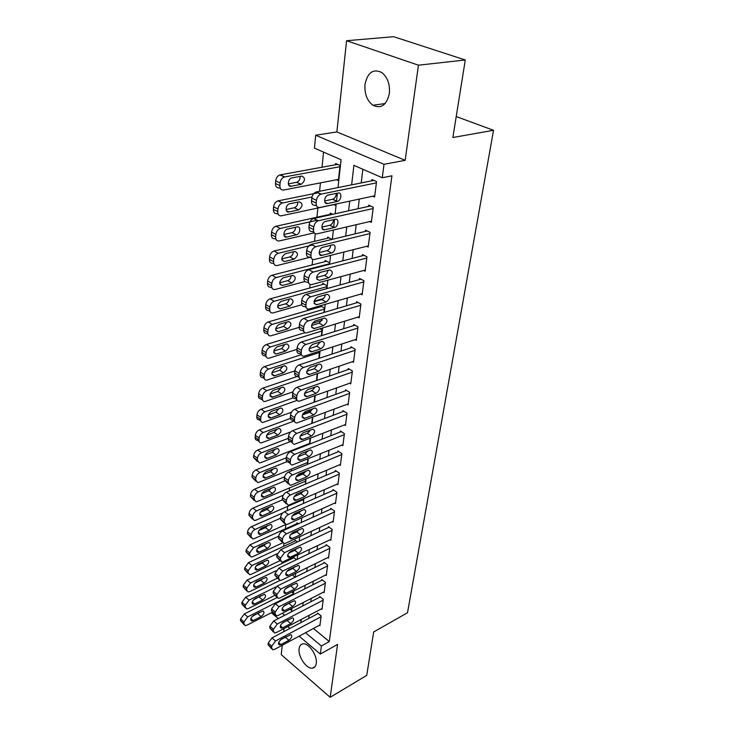 <?xml version="1.0" encoding="UTF-8"?>
<svg xmlns="http://www.w3.org/2000/svg" width="734" height="734" viewBox="0 0 734 734"><rect width="100%" height="100%" fill="white"/><g stroke="black" fill="none" stroke-linecap="round" stroke-linejoin="round"><path stroke-width="1.1" d="M365.009 84.428C364.394 93.732 367.009 100.677 372.863 105.246C381.166 109.082 386.671 105.145 389.369 93.438C390.084 84.3 387.607 77.354 381.919 72.593C373.248 68.427 367.615 72.372 365.009 84.428M299.105 648.737C297.857 656.471 306.573 669.27 312.409 668.16C314.547 667.839 315.831 666.252 316.262 663.389C317.593 655.71 308.895 642.865 303.105 643.837C300.839 644.122 299.509 645.755 299.105 648.737M338.016 187.574L341.071 159.755L314.455 148.13L315.703 135.239L384.01 164.315L382.267 177.747L353.898 165.352L351.632 184.849M336.869 131.918L405.159 160.324L418.444 65.188L465.283 59.986L393.681 36.7L346.576 40.719L336.869 131.918L315.703 135.239M284.03 628.533L283.691 631.717M282.251 645.259L281.25 654.655L330.181 697.3L337.567 644.397L320.336 654.067L299.123 636.176M323.547 152.103L322.015 167.224M320.437 182.876L319.584 191.271M317.886 208.016L316.96 217.227M315.29 233.687L314.519 241.358M312.693 259.396L312.124 264.937M310.152 284.471L309.794 287.994M307.674 308.95L307.518 310.528M293.416 449.804L293.343 450.511M291.471 469.044L291.279 470.962M289.563 487.899L289.251 490.963M287.691 506.368L287.269 510.543M285.847 524.599L285.416 528.829M283.92 543.628L283.645 546.335M332.071 530.352L284.553 552.638L280.617 558.033L280.434 559.886L282.03 562.262L281.911 563.492M418.444 65.188L346.576 40.719M465.283 59.986L452.869 137.506L493.532 130.303L407.508 612.752L373.679 631.946L366.725 675.399L330.181 697.3M372.716 196.226L374.588 197.07L376.56 181.592L371.881 179.518L371.716 180.821M369.642 221.567L371.358 222.384L373.285 207.272L368.67 205.135L368.514 206.401M366.624 246.312L368.202 247.092L370.083 232.339L365.541 230.146L365.385 231.375M363.66 270.47L365.128 271.231L366.963 256.817L362.477 254.56L362.33 255.762M360.752 294.077L362.119 294.802L363.917 280.727L359.495 278.406L359.348 279.59M357.908 317.134L359.183 317.831L360.935 304.078L356.577 301.711L356.43 302.867M355.118 339.668L356.311 340.347L358.018 326.905L353.724 324.483L353.577 325.612M352.384 361.697L353.504 362.357L355.173 349.21L350.935 346.751L350.797 347.843M349.705 383.24L350.751 383.873L352.393 371.019L348.21 368.514L348.072 369.587M347.081 404.306L348.072 404.929L349.668 392.351L345.54 389.8L345.411 390.855M344.503 424.913L345.439 425.518L347.008 413.214L342.934 410.627L342.806 411.655M341.989 445.088L342.87 445.676L344.411 433.638L340.383 431.005L340.255 432.014M339.512 464.824L340.356 465.402L341.861 453.612L337.888 450.951L337.759 451.942M337.089 484.156L337.888 484.706L339.365 473.173L335.438 470.476L335.319 471.439M334.722 503.084L335.475 503.625L336.924 492.321L333.043 489.596L332.924 490.541M332.392 521.617L333.117 522.14L334.53 511.075L330.695 508.323L330.584 509.249M330.107 539.774L330.805 540.288L332.181 529.443L328.401 526.663L328.291 527.572M327.869 557.565L328.529 558.069L329.887 547.445L326.153 544.637L326.043 545.527M325.676 575.006L326.309 575.493L327.639 565.079L323.942 562.244L323.832 563.116M323.529 592.099L324.134 592.577L325.437 582.365L321.786 579.511L321.675 580.365M321.409 608.853L321.997 609.321L323.272 599.311L319.666 596.439L319.556 597.274M293.325 557.271L293.233 558.097M297.453 541.921L295.16 540.169L295.068 541.031M298.408 523.782L297.031 522.755L296.94 523.636M310.721 411.646L309.078 410.581L308.968 411.572M311.748 390.827L311.234 390.497L311.179 391.029M320.327 305.794L320.217 306.83M326.529 288.71L326.869 285.59L322.74 283.352L322.621 284.48M329.199 264.359L329.382 262.653L325.199 260.46L325.07 261.625M331.924 239.422L327.713 237.054L327.584 238.238M332.75 214.3L330.282 213.108L330.153 214.319M290.196 609.229L291.618 610.404M292.994 594.824L293.169 593.21L291.728 592.035M294.912 577.337L292.563 574.832M296.444 559.693L293.343 557.262M302.591 499.882L303.335 500.423L303.518 498.744M304.564 481.577L305.344 482.128L305.683 479.036M306.573 462.888L307.39 463.457L307.885 458.906M309.5 444.143L310.143 438.317M309.243 444.244L308.619 443.813M309.317 431.812L307.996 430.931M311.776 423.417L312.445 417.27M314.097 402.232L314.803 395.745M316.464 380.561L317.216 373.725M318.895 358.394L319.428 351.265M321.382 335.704L322.015 329.951L320.015 328.795M319.987 342.521L319.455 342.209M323.923 312.482L324.41 308.014L320.419 305.766M333.915 204.602L335.649 205.428L335.796 204.098M336.475 179.766L338.365 180.628L340.035 165.462L335.612 163.508L335.475 164.774M313.446 628.469L329.309 641.589L391.928 175.811L382.267 177.747M362.871 169.27L361.229 182.922M359.284 199.088L358.128 208.695M356.201 224.705L355.1 233.852M353.182 249.707L352.137 258.414M350.246 274.112L349.246 282.397M347.375 297.949L346.43 305.821M344.576 321.235L343.668 328.713M341.833 343.989L340.98 351.091M339.154 366.22L338.346 372.964M336.539 387.956L335.768 394.36M333.979 409.214L333.245 415.279M331.474 429.996L330.777 435.748M329.025 450.337L328.373 455.777M326.63 470.237L326.006 475.384M324.281 489.716L323.694 494.588M321.987 508.79L321.437 513.378M319.74 527.462L319.217 531.792M317.538 545.757L317.042 549.83M315.372 563.675L314.914 567.501M313.262 581.236L312.831 584.824M311.188 598.439L310.785 601.807M309.161 615.303L308.775 618.459M319.345 625.295L319.896 625.744L321.153 615.936L317.583 613.037L317.483 613.853M493.532 130.303L456.218 116.55M405.159 160.324L384.01 164.315M329.309 641.589L321.391 645.993L320.336 654.067M291.471 611.789L291.838 608.385M293.352 594.65L293.747 591.026M295.27 577.163L295.692 573.3M297.224 559.317L297.674 555.207M299.224 541.096L299.701 536.728M301.27 522.498L301.775 517.855M303.353 503.496L303.894 498.579M305.482 484.091L306.05 478.88M307.656 464.255L308.262 458.75M309.886 443.987L310.519 438.17M312.152 423.27L312.831 417.132M314.482 402.085L315.189 395.608M316.859 380.423L317.611 373.588M319.29 358.256L320.079 351.054M321.776 335.576L322.611 327.997M324.327 312.363L325.199 304.381M326.933 288.6L327.859 280.195M329.603 264.258L330.575 255.423M332.346 239.321L333.364 230.036M333.667 227.201L334.521 219.438M335.144 213.768L336.218 204.006M336.53 201.144L337.411 193.152M282.296 613.294L284.682 615.294M289.93 628.423L287.746 626.579M278.287 618.597L271.351 612.743M305.527 632.726L321.391 645.993M349.742 201.125L348.622 210.796M346.751 226.907L345.686 236.109M343.833 252.074L342.815 260.827M340.989 276.635L340.016 284.957M338.2 300.61L337.282 308.528M335.484 324.033L334.612 331.557M332.832 346.916L332.007 354.054M330.236 369.266L329.447 376.056M327.703 391.121L326.96 397.562M325.226 412.49L324.52 418.591M322.804 433.381L322.125 439.161M320.428 453.823L319.795 459.291M318.106 473.815L317.51 478.99M315.84 493.386L315.271 498.276M313.62 512.543L313.079 517.158M311.436 531.306L310.932 535.646M309.308 549.665L308.831 553.757M307.225 567.657L306.775 571.502M305.179 585.292L304.757 588.897M303.17 602.559L302.784 605.945M301.206 619.496L300.839 622.652M320.006 624.937L274.681 649.333L272.809 649.774L271.626 647.819L271.791 646.149L275.534 640.984L321.042 616.753M318.152 613.496L271.984 637.91L275.534 640.984M280.911 644.571L279.443 644.92C277.828 643.571 278.507 641.681 281.471 639.241L290.921 634.616C292.536 635.938 291.866 637.828 288.93 640.268L280.911 644.571L278.654 642.626M286.067 636.791L280.783 639.69M271.699 648.801L268.084 644.727L268.24 643.057L271.984 637.91M277.021 597.586L244.275 613.963L240.614 618.982L240.477 620.643L243.954 624.57M271.938 612.45L246.973 625.166L245.092 625.561L243.862 623.588L243.991 621.937L247.67 616.899L293.086 594.026M252.092 616.523L259.276 612.468M253.157 620.606L261.148 616.542C264.066 614.193 264.699 612.339 263.047 610.982L253.615 615.331C250.679 617.67 250.028 619.533 251.689 620.918L253.157 620.606L250.844 618.615M322.098 608.495L276.397 632.552L274.571 632.983L273.314 630.956L273.488 629.249L277.268 624.028L323.162 600.155M320.263 596.916L273.672 620.982L277.268 624.028M282.682 627.809L281.26 628.148C279.562 626.781 280.232 624.854 283.26 622.368L292.728 617.817C294.426 619.166 293.765 621.074 290.765 623.561L282.682 627.809L280.388 625.854M288.315 619.725L282.104 623.203M273.387 631.965L269.727 627.882L269.892 626.175L273.672 620.982M324.235 591.732L278.149 615.431L276.379 615.844L275.039 613.734L275.213 611.991L279.03 606.734L325.327 583.227M322.4 579.998L275.397 603.706L279.03 606.734M284.489 610.697L283.104 611.027C281.333 609.633 281.984 607.679 285.076 605.146L294.582 600.669C296.353 602.045 295.701 603.99 292.646 606.513L284.489 610.697L282.15 608.752M290.471 602.403L283.599 606.284M275.122 614.78L271.415 610.679L271.58 608.945L275.397 603.706M326.419 574.63L279.929 597.953L278.223 598.348L276.801 596.155L276.975 594.384L280.838 589.081L327.529 565.951M324.593 562.749L277.158 586.071L280.838 589.081M286.333 593.237L284.994 593.549C283.131 592.145 283.774 590.154 286.93 587.576L296.453 583.181C298.316 584.567 297.683 586.549 294.554 589.127L286.333 593.237L283.948 591.292M292.6 584.759L285.187 588.989M276.883 597.247L273.131 593.127L273.305 591.356L277.158 586.071M328.648 557.189L281.755 580.108L280.104 580.493L278.599 578.209L278.773 576.401L282.682 571.052L329.777 548.335M326.832 545.142L278.948 568.07L282.682 571.052M288.214 575.419L286.921 575.722C284.976 574.291 285.609 572.263 288.82 569.639L298.371 565.327C300.316 566.731 299.701 568.749 296.508 571.373L288.214 575.419L285.792 573.483M294.738 566.776L292.802 568.428L286.856 571.309M278.681 579.337L274.883 575.208L275.057 573.392L278.948 568.07M279.911 580.466L245.651 597.201L241.954 602.256L241.816 603.944L245.33 607.89M274.7 595.439L248.376 608.541L246.541 608.926L245.229 606.88L245.376 605.183L249.083 600.109L275.846 586.943M253.331 600.045L260.983 595.705M254.606 603.999L262.671 599.99C265.653 597.604 266.277 595.724 264.543 594.338L255.083 598.614C252.083 600.999 251.45 602.898 253.175 604.293L254.606 603.999L252.257 601.999M293.967 557.748L247.055 580.099L243.321 585.2L243.183 586.916L246.734 590.87M277.305 578.227L249.799 591.586L248.028 591.953L246.633 589.824L246.78 588.099L250.523 582.989L276.076 570.731M254.625 583.227L260.772 580.273L262.689 578.631M256.093 587.062L264.231 583.117C267.259 580.686 267.873 578.768 266.066 577.364L256.579 581.567C253.514 583.998 252.891 585.925 254.707 587.347L256.093 587.062L253.698 585.062M295.83 540.683L248.487 562.648L244.716 567.786L244.569 569.547L248.175 573.511M280.03 560.666L251.257 574.291L249.542 574.639L248.064 572.428L248.211 570.676L251.991 565.51L277.168 553.748M255.973 566.052L262.313 563.079L264.414 561.216M257.606 569.777L265.809 565.905C268.91 563.428 269.506 561.482 267.607 560.051L258.102 564.18C254.973 566.648 254.368 568.611 256.267 570.052L257.606 569.777L255.175 567.786M297.729 523.278L249.945 544.839L246.138 550.023L245.991 551.821L249.633 555.803M282.618 542.866L252.744 556.638L251.092 556.978L249.523 554.684L249.67 552.885L253.496 547.683L278.7 536.224M257.368 548.518L263.891 545.546L266.148 543.472M259.148 552.151L267.433 548.344C270.589 545.821 271.176 543.839 269.185 542.389L259.652 546.435C256.469 548.959 255.872 550.95 257.863 552.418L259.148 552.151L256.68 550.17M330.915 539.389L282.03 562.262M329.116 527.186L280.783 549.683L284.553 552.638M290.132 557.225L288.902 557.51C286.856 556.06 287.471 553.996 290.756 551.317L300.325 547.096C302.371 548.527 301.757 550.573 298.509 553.252L290.132 557.225L287.673 555.289M296.885 548.436L294.747 550.335L288.59 553.234M280.516 561.06L276.672 556.904L276.856 555.06L280.783 549.683M282.856 512.892L251.432 526.663C249.266 527.838 247.982 529.581 247.587 531.893L247.441 533.728L251.129 537.719M285.636 524.562L254.258 538.628L252.67 538.949L251.019 536.563L251.166 534.728C251.569 532.407 252.854 530.654 255.028 529.48L280.452 518.25M258.808 530.618L265.506 527.645L267.901 525.37M260.726 534.159L269.084 530.425C272.305 527.856 272.874 525.838 270.791 524.37L261.24 528.324C257.983 530.893 257.405 532.921 259.497 534.407L260.726 534.159L258.212 532.187M333.236 521.223L285.508 543.288L284.003 543.637L282.306 541.169L282.498 539.279C282.948 536.875 284.269 535.058 286.48 533.838L334.41 512.002M331.447 508.855L282.654 530.902L286.48 533.838M292.095 538.637L290.921 538.912C288.774 537.444 289.379 535.343 292.728 532.609L302.325 528.48C304.454 529.93 303.867 532.012 300.545 534.747L292.095 538.637L289.6 536.719M299.05 529.719L296.738 531.856L290.389 534.765M282.397 542.389L278.498 538.215L278.691 536.325C279.131 533.93 280.452 532.122 282.654 530.902M283.278 495.221L252.955 508.111C250.762 509.268 249.468 511.029 249.065 513.387L248.918 515.259L252.652 519.268M303.436 499.515L255.799 520.241L254.294 520.544L252.533 518.066L252.689 516.195C253.092 513.828 254.395 512.066 256.588 510.901L282.26 499.909M260.295 512.341L267.148 509.387L269.672 506.91M262.341 515.791L270.763 512.139C274.057 509.515 274.617 507.46 272.433 505.974L262.855 509.836C259.533 512.46 258.974 514.525 261.157 516.03L262.341 515.791L259.781 513.837M335.594 502.689L287.453 524.278L286.031 524.608L284.223 522.048L284.416 520.112C284.875 517.663 286.214 515.828 288.434 514.626L336.796 493.266M333.823 490.147L284.572 511.726L288.434 514.626M294.095 519.654L292.985 519.911C290.737 518.424 291.325 516.286 294.747 513.497L304.353 509.46C306.592 510.928 306.014 513.057 302.619 515.846L294.095 519.654L291.563 517.754M301.243 510.616L298.775 512.983L292.242 515.883M284.324 523.314L280.37 519.121L280.562 517.195C281.012 514.745 282.351 512.919 284.572 511.726M284.59 476.797L254.514 489.174C252.294 490.312 250.991 492.083 250.578 494.496L250.432 496.395L254.212 500.432M305.445 481.201L257.386 501.469L255.955 501.753L254.092 499.175L254.248 497.267C254.661 494.854 255.973 493.074 258.184 491.927L284.352 481.073M296.619 475.99L304.83 472.586M261.827 493.67L268.818 490.752L271.47 488.064M263.983 497.046L272.488 493.468C275.846 490.789 276.388 488.697 274.103 487.192L264.515 490.963C261.12 493.643 260.57 495.744 262.864 497.276L263.983 497.046L261.387 495.101M338.016 483.752L289.435 504.864L288.095 505.166L286.177 502.506L286.379 500.524C286.838 498.028 288.196 496.184 290.444 494.991L339.236 474.136M336.264 471.044L286.526 492.119L290.444 494.991M296.141 500.267L295.105 500.505C292.738 499.001 293.306 496.817 296.811 493.964L306.427 490.037C308.775 491.523 308.216 493.688 304.748 496.533L296.141 500.267L293.582 498.377M303.472 491.11L300.848 493.707L294.151 496.588M286.278 503.827L282.278 499.615L282.471 497.634C282.929 495.147 284.278 493.303 286.526 492.119M286.37 457.787L256.093 469.824C253.863 470.944 252.542 472.733 252.129 475.192L251.973 477.137L255.808 481.192M307.491 462.512L259.001 482.293L257.652 482.568L255.671 479.889L255.836 477.935C256.258 475.476 257.579 473.678 259.818 472.549L286.939 461.677M263.396 474.595L270.534 471.723L273.296 468.833M265.653 477.898L274.241 474.412C277.672 471.668 278.195 469.54 275.8 468.017L266.203 471.687C262.735 474.421 262.203 476.568 264.607 478.109L265.653 477.898L263.038 475.981M340.475 464.42L291.462 485.009L290.214 485.293L288.178 482.532L288.379 480.504C288.857 477.953 290.224 476.091 292.49 474.926L341.732 454.603M338.75 451.529L288.526 472.09L292.49 474.926M298.233 480.44L297.261 480.669C294.793 479.146 295.343 476.926 298.912 474.008L308.546 470.191C310.996 471.696 310.454 473.898 306.922 476.806L298.233 480.44L295.637 478.586M305.729 471.191L302.977 474.008L296.123 476.861M288.288 483.908L284.232 479.669L284.425 477.651C284.893 475.109 286.26 473.256 288.526 472.09M342.998 444.676L292.38 464.989C290.847 464.934 290.132 463.971 290.224 462.108L290.435 460.044C290.912 457.438 292.297 455.557 294.591 454.401L344.274 434.647M341.292 431.601L290.572 451.603L294.591 454.401M300.371 460.181L299.481 460.392C296.885 458.851 297.417 456.585 301.068 453.603L310.702 449.905C313.271 451.428 312.757 453.676 309.142 456.64L300.371 460.181L297.747 458.355M308.023 450.832L305.142 453.887L298.142 456.686M290.343 463.549L288.389 462.163C286.856 462.108 286.132 461.145 286.223 459.282L286.425 457.218C286.902 454.621 288.279 452.75 290.572 451.603M345.567 424.5L294.6 444.217C292.985 444.189 292.224 443.189 292.316 441.226L292.527 439.106C293.013 436.446 294.417 434.556 296.729 433.418L346.879 414.251M343.897 411.242L292.664 430.665L296.729 433.418M302.564 439.473L301.747 439.657C299.032 438.097 299.536 435.794 303.27 432.739L312.913 429.161C315.602 430.702 315.097 432.996 311.409 436.033L302.564 439.473L299.912 437.675M310.363 430.023L307.363 433.308L300.234 436.06M292.444 442.73L290.554 441.428C288.939 441.4 288.178 440.4 288.26 438.437L288.471 436.326C288.948 433.675 290.352 431.785 292.664 430.665M348.2 403.883L296.875 422.967C295.169 422.967 294.362 421.931 294.453 419.857L294.673 417.692C295.169 414.976 296.582 413.068 298.921 411.957L349.54 393.406M346.567 390.433L294.802 409.242L298.921 411.957M304.793 418.288L304.069 418.453C301.224 416.875 301.711 414.526 305.527 411.407L315.161 407.948C317.978 409.508 317.501 411.847 313.73 414.958L304.793 418.288L302.133 416.527M312.73 408.755L309.629 412.269L302.371 414.958M294.591 421.444L292.774 420.224C291.077 420.224 290.26 419.187 290.352 417.114L290.563 414.958C291.049 412.251 292.462 410.343 294.802 409.242M350.889 382.809L299.206 401.232C297.408 401.269 296.554 400.186 296.646 398.002L296.866 395.791C297.371 393.011 298.802 391.084 301.16 389.993L352.256 372.101M349.292 369.165L296.986 387.323L301.16 389.993M307.087 396.617L306.445 396.764C303.472 395.167 303.931 392.773 307.83 389.58L317.464 386.258C320.409 387.827 319.951 390.213 316.106 393.396L307.087 396.617L304.408 394.901M315.152 387.002L311.941 390.754L304.573 393.36M296.793 399.663L295.05 398.534C293.261 398.562 292.398 397.479 292.481 395.305L292.701 393.094C293.196 390.323 294.628 388.396 296.986 387.323M353.641 361.266L301.591 378.992C299.701 379.056 298.802 377.937 298.885 375.634L299.114 373.367C299.628 370.532 301.078 368.578 303.454 367.523L355.036 350.311M352.091 347.421L299.224 364.89L303.454 367.523M309.427 374.441L308.876 374.569C305.766 372.964 306.206 370.514 310.188 367.239L319.822 364.055C322.896 365.651 322.465 368.083 318.528 371.34L309.427 374.441L306.739 372.771M317.611 364.752L314.317 368.743L306.84 371.266M299.05 377.386L297.38 376.34C295.49 376.395 294.591 375.276 294.673 372.973L294.894 370.716C295.398 367.89 296.839 365.945 299.224 364.89M356.449 339.236L304.041 356.219C302.05 356.32 301.096 355.164 301.179 352.733L301.408 350.412C301.931 347.512 303.399 345.549 305.803 344.512L357.88 328.034M354.953 325.18L301.518 341.934L305.803 344.512M311.822 351.751L311.372 351.852C308.124 350.228 308.537 347.733 312.601 344.374L322.226 341.347C325.437 342.952 325.034 345.43 321.015 348.769L311.822 351.751L309.142 350.127M312.299 344.485L320.116 341.998L316.739 346.228L309.17 348.65M301.353 354.586L299.775 353.614C297.784 353.715 296.83 352.549 296.903 350.127L297.132 347.806C297.646 344.916 299.105 342.962 301.518 341.934M359.321 316.693L306.546 332.906C304.454 333.053 303.445 331.841 303.527 329.282L303.766 326.905C304.298 323.942 305.784 321.951 308.216 320.951L360.789 305.234M357.898 302.426L303.858 318.418L308.216 320.951M314.271 328.511L313.923 328.603C310.537 326.951 310.913 324.41 315.069 320.96L324.694 318.088C328.043 319.712 327.658 322.244 323.556 325.676L314.271 328.511L311.601 326.96M322.685 318.675L319.226 323.171L311.565 325.501M303.729 331.245L302.224 330.355C300.133 330.493 299.123 329.282 299.197 326.722L299.426 324.355C299.949 321.4 301.426 319.418 303.858 318.418M362.266 293.637L309.115 309.032C306.922 309.216 305.858 307.959 305.931 305.261L306.179 302.821C306.72 299.793 308.216 297.793 310.675 296.811L363.761 281.902M360.908 279.149L306.262 294.343L310.675 296.811M316.785 304.72L316.537 304.784C313.005 303.124 313.363 300.518 317.602 296.986L327.208 294.279C330.704 295.921 330.355 298.499 326.162 302.023L316.785 304.72L314.134 303.234M325.29 294.82C324.868 297.206 323.694 298.793 321.767 299.573L314.024 301.784M306.151 307.344L304.729 306.528C302.536 306.711 301.472 305.454 301.536 302.757L301.775 300.334C302.307 297.307 303.803 295.316 306.262 294.343M365.275 270.039L311.748 284.563C309.445 284.801 308.326 283.498 308.399 280.645L308.647 278.149C309.197 275.048 310.721 273.03 313.198 272.085L366.807 258.029M364.009 255.331L308.72 269.672L313.198 272.085M319.354 280.351L319.226 280.388C315.537 278.709 315.859 276.057 320.189 272.424L329.795 269.892C333.429 271.552 333.108 274.186 328.832 277.791L319.354 280.351L316.73 278.929M327.951 270.378C327.603 272.92 326.41 274.599 324.373 275.406L316.556 277.498M308.647 282.865L307.298 282.131C304.995 282.361 303.876 281.049 303.94 278.204L304.188 275.718C304.729 272.626 306.243 270.617 308.72 269.672M368.358 245.872L314.446 259.497C312.033 259.79 310.867 258.432 310.922 255.423L311.179 252.863C311.739 249.716 313.262 247.67 315.758 246.743L369.927 233.577M367.193 230.944L311.244 244.394L315.785 246.734M321.997 255.377L321.969 255.386C317.84 256.588 318.721 248.101 322.841 247.257L332.447 244.908C336.548 243.725 335.594 252.157 331.566 252.973L321.997 255.377L319.409 254.037L321.969 255.386M330.667 245.339C330.392 248.037 329.19 249.808 327.043 250.652L319.162 252.606M311.198 257.79L309.932 257.12C307.528 257.405 306.344 256.047 306.399 253.047L306.656 250.496C307.197 247.349 308.72 245.321 311.216 244.394L311.244 244.394M371.514 221.136L317.106 233.825C314.647 234.091 313.455 232.678 313.519 229.558L313.776 226.934C314.317 223.806 315.813 221.76 318.262 220.796L373.12 208.539M370.468 205.97L313.831 218.475L318.446 220.75M324.694 229.779C320.575 230.953 321.327 222.42 325.446 221.484L335.273 219.273C339.356 218.172 338.484 226.65 334.447 227.522L324.694 229.779L322.162 228.522M333.447 219.686C333.273 222.475 332.08 224.338 329.869 225.265L321.85 227.1M313.868 232.192L312.528 231.513C310.069 231.779 308.867 230.357 308.931 227.256L309.179 224.641C309.711 221.512 311.198 219.475 313.657 218.521L313.831 218.475M288.269 438.345L257.717 450.061C255.46 451.162 254.12 452.97 253.707 455.475L253.542 457.466L257.432 461.539M309.583 443.437L260.643 462.704L259.396 462.961L257.295 460.181L257.46 458.181C257.882 455.676 259.221 453.86 261.478 452.759L290.636 441.483M265.011 455.117L272.277 452.291L275.149 449.19M267.369 458.346L276.03 454.942C279.535 452.144 280.039 449.979 277.535 448.437L267.928 451.997C264.387 454.796 263.873 456.979 266.396 458.539L267.369 458.346L264.717 456.447M310.014 411.187L302.885 413.82M290.416 418.417L259.377 429.876C257.093 430.959 255.744 432.776 255.322 435.326L255.157 437.363C255.102 439.207 255.845 440.171 257.386 440.253L259.102 441.464M290.747 431.913L261.176 442.932C259.634 442.85 258.891 441.886 258.955 440.042L259.12 438.005C259.552 435.446 260.9 433.62 263.185 432.528L294.022 421.059M266.671 435.207L274.066 432.436L277.039 429.133M269.121 438.363L277.865 435.06C281.443 432.198 281.92 429.986 279.305 428.427L269.69 431.886C266.075 434.748 265.589 436.969 268.222 438.547L269.121 438.363L266.442 436.501M293.16 397.874L261.065 409.233C258.763 410.297 257.395 412.132 256.964 414.747L256.799 416.82C256.753 418.756 257.533 419.756 259.157 419.83L260.799 420.949M291.481 412.242L262.992 422.463C261.368 422.408 260.588 421.399 260.643 419.463L260.818 417.38C261.249 414.765 262.625 412.921 264.928 411.857L297.132 400.351M268.387 414.866L275.892 412.159L278.948 408.645M270.91 417.949L279.737 414.747C283.388 411.82 283.847 409.572 281.104 407.985L271.488 411.324C267.8 414.251 267.332 416.517 270.094 418.123L270.91 417.949L268.213 416.114M297.472 376.395L262.8 388.139C260.469 389.185 259.093 391.029 258.652 393.699L258.478 395.819C258.432 397.865 259.267 398.901 260.983 398.938L262.543 399.984M292.958 391.855L264.864 401.544C263.148 401.507 262.322 400.47 262.368 398.424L262.552 396.296C262.992 393.626 264.378 391.763 266.699 390.717L300.986 379.001M270.14 394.066L277.755 391.433L280.902 387.717M272.736 397.085L281.645 393.984C285.379 390.993 285.81 388.699 282.948 387.102L273.323 390.314C269.562 393.314 269.112 395.617 272.002 397.241L272.736 397.085L270.02 395.296M310.922 351.586L310.363 351.769M301.39 354.669L264.561 366.569C262.221 367.587 260.818 369.459 260.377 372.175L260.203 374.349C260.157 376.496 261.038 377.579 262.845 377.588L264.323 378.551M294.875 370.863L266.772 380.148C264.974 380.139 264.093 379.065 264.139 376.909L264.323 374.725C264.772 372 266.176 370.129 268.525 369.101L319.547 352.467M271.947 372.799L279.663 370.257L282.874 366.312M274.599 375.753L283.599 372.762C287.407 369.697 287.82 367.358 284.829 365.743L275.213 368.826C271.36 371.899 270.938 374.257 273.956 375.891L274.599 375.753L271.874 374.001M304.894 332.676L266.369 344.512C264.001 345.503 262.589 347.393 262.139 350.164L261.955 352.393C261.919 354.66 262.855 355.779 264.754 355.751L266.148 356.632M296.976 349.356L268.736 358.265C266.837 358.293 265.91 357.174 265.947 354.898L266.13 352.678C266.598 349.889 268.011 347.999 270.378 346.998L321.896 331.034M273.8 351.054L281.608 348.604L284.893 344.439M276.516 353.944L285.599 351.063C289.49 347.925 289.875 345.54 286.755 343.907L277.131 346.852C273.204 350.008 272.809 352.403 275.966 354.054L273.782 352.237M321.593 306.436L268.222 321.942C265.827 322.914 264.405 324.813 263.937 327.648L263.754 329.924C263.726 332.309 264.708 333.475 266.708 333.419L268.02 334.218M299.169 327.355L270.736 335.878C268.745 335.943 267.763 334.777 267.8 332.392L267.993 330.107C268.461 327.263 269.892 325.355 272.286 324.382L324.29 309.124M322.125 320.428L312.308 323.391M275.7 328.804L283.599 326.456L286.948 322.061M278.47 331.63L287.645 328.869C291.618 325.657 291.976 323.217 288.719 321.575L279.103 324.382C275.085 327.612 274.727 330.061 278.021 331.722L275.745 329.979M324.089 284.076L270.121 298.857C267.699 299.793 266.249 301.711 265.781 304.61L265.598 306.94C265.57 309.454 266.607 310.666 268.708 310.565L269.928 311.289M301.738 304.766L272.791 312.978C270.699 313.079 269.662 311.877 269.699 309.353L269.892 307.014C270.36 304.115 271.809 302.188 274.232 301.243L326.749 286.719M323.419 298.582L314.115 301.234M277.663 306.05L285.636 303.812C287.554 303.041 288.691 301.5 289.04 299.178M280.471 308.803L289.737 306.17C293.793 302.876 294.114 300.389 290.719 298.729L281.113 301.38C277.012 304.693 276.681 307.197 280.122 308.876L277.755 307.216M326.639 261.221L272.057 275.213C269.607 276.131 268.149 278.067 267.671 281.03L267.479 283.407C267.47 286.058 268.561 287.315 270.754 287.178L271.892 287.82M304.894 281.517L274.901 289.535C272.699 289.682 271.617 288.425 271.635 285.774L271.828 283.379C272.314 280.416 273.782 278.47 276.223 277.553L329.254 263.818M279.672 282.755L287.719 280.636C289.737 279.837 290.893 278.214 291.178 275.764M282.517 285.434L291.875 282.948C296.013 279.562 296.316 277.03 292.774 275.351L283.177 277.847C278.993 281.241 278.691 283.792 282.269 285.489L279.819 283.92M329.263 237.834L274.039 251.019C271.571 251.9 270.094 253.854 269.607 256.882L269.415 259.322C269.406 262.111 270.552 263.414 272.855 263.231L273.91 263.809M310.188 257.249L277.057 265.534C274.755 265.726 273.608 264.423 273.617 261.625L273.819 259.175C274.314 256.138 275.791 254.184 278.269 253.294L312.5 245.037M320.565 254.652L319.896 254.826M281.746 258.909L289.857 256.918C291.976 256.083 293.141 254.377 293.343 251.79M284.608 261.524L294.068 259.175C298.288 255.698 298.554 253.12 294.875 251.423L285.287 253.753C281.012 257.239 280.746 259.836 284.471 261.552L281.948 260.084M331.961 213.915L276.039 226.246C273.562 227.109 272.075 229.072 271.589 232.155L271.387 234.651C271.387 237.596 272.598 238.954 275.002 238.715L275.975 239.22M314.244 232.843L279.259 240.954C276.856 241.202 275.654 239.844 275.654 236.889L275.856 234.385C276.351 231.302 277.847 229.329 280.324 228.457L317.345 220.209M283.874 234.504L292.04 232.641C294.27 231.779 295.444 229.981 295.563 227.256M286.755 237.036L296.307 234.834C300.344 234.1 301.123 225.833 297.031 226.925L287.434 229.081C283.324 229.834 282.608 238.155 286.728 237.036L284.131 235.669M318.308 192.758L277.975 200.887C275.534 201.786 274.085 203.768 273.617 206.823L273.406 209.383C273.415 212.429 274.644 213.842 277.103 213.622L278.14 214.144M335.787 204.199L281.425 215.796C278.966 216.025 277.736 214.612 277.736 211.557L277.947 208.988C278.425 205.924 279.883 203.942 282.324 203.034L311.978 196.987M286.058 209.493L294.362 207.759C296.655 206.814 297.811 204.933 297.821 202.125M288.948 211.952L298.692 209.887C302.968 206.291 303.179 203.593 299.353 201.804L289.535 203.832C285.425 204.676 284.838 213.034 288.948 211.952L286.388 210.676M374.744 195.794L319.795 207.511C317.308 207.731 316.106 206.236 316.171 203.043L316.446 200.354C316.96 197.235 318.428 195.18 320.831 194.189L376.395 182.885M373.845 180.39L316.482 191.895L321.162 194.106M327.465 203.538C323.373 204.63 324.015 196.088 328.116 195.06L338.163 192.996C342.218 191.969 341.457 200.465 337.438 201.428L327.465 203.538L324.997 202.364M336.273 193.381C336.218 196.253 335.053 198.208 332.786 199.235L324.602 200.951M316.629 205.988L315.152 205.272C312.666 205.483 311.455 203.997 311.519 200.804L311.776 198.116C312.289 195.015 313.748 192.969 316.152 191.978L316.482 191.895M337.603 164.388L279.957 174.912C277.562 175.839 276.14 177.821 275.69 180.867L275.479 183.491C275.489 186.61 276.727 188.088 279.214 187.922L280.388 188.491M338.502 179.371L283.59 190.033C281.104 190.207 279.865 188.73 279.874 185.592L280.085 182.968C280.544 179.913 281.975 177.922 284.361 176.986L339.888 166.728M288.315 183.885L296.765 182.261C299.114 181.225 300.234 179.261 300.133 176.371M291.196 186.252L301.16 184.335C305.381 180.665 305.564 177.912 301.72 176.077L291.682 177.958C287.59 178.903 287.122 187.262 291.196 186.252L288.701 185.069M268.084 644.727L271.626 647.819M268.24 643.057L271.791 646.149M288.93 640.268L285.379 637.24M247.67 616.899L244.275 613.963M243.991 621.937L240.614 618.982M243.862 623.588L240.477 620.643M257.762 613.652L261.148 616.542M269.727 627.882L273.314 630.956M269.892 626.175L273.488 629.249M290.765 623.561L287.178 620.551M271.415 610.679L275.039 613.734M271.58 608.945L275.213 611.991M292.646 606.513L289.012 603.531M273.131 593.127L276.801 596.155M273.305 591.356L276.975 594.384M294.554 589.127L290.884 586.163M274.883 575.208L278.599 578.209M275.057 573.392L278.773 576.401M296.508 571.373L292.802 568.428M249.083 600.109L245.651 597.201M245.376 605.183L241.954 602.256M245.229 606.88L241.816 603.944M259.249 597.127L262.671 599.99M250.523 582.989L247.055 580.099M246.78 588.099L243.321 585.2M246.633 589.824L243.183 586.916M260.772 580.273L264.231 583.117M251.991 565.51L248.487 562.648M248.211 570.676L244.716 567.786M248.064 572.428L244.569 569.547M262.313 563.079L265.809 565.905M253.496 547.683L249.945 544.839M249.67 552.885L246.138 550.023M249.523 554.684L245.991 551.821M263.891 545.546L267.433 548.344M276.672 556.904L280.434 559.886M276.856 555.06L280.617 558.033M298.509 553.252L294.747 550.335M255.028 529.48L251.432 526.663M251.166 534.728L247.587 531.893M251.019 536.563L247.441 533.728M265.506 527.645L269.084 530.425M278.498 538.215L282.306 541.169M278.691 536.325L282.498 539.279M300.545 534.747L296.738 531.856M256.588 510.901L252.955 508.111M252.689 516.195L249.065 513.387M252.533 518.066L248.918 515.259M267.148 509.387L270.763 512.139M280.37 519.121L284.223 522.048M280.562 517.195L284.416 520.112M302.619 515.846L298.775 512.983M258.184 491.927L254.514 489.174M254.248 497.267L250.578 494.496M254.092 499.175L250.432 496.395M268.818 490.752L272.488 493.468M282.278 499.615L286.177 502.506M282.471 497.634L286.379 500.524M304.748 496.533L300.848 493.707M259.818 472.549L256.093 469.824M255.836 477.935L252.129 475.192M255.671 479.889L251.973 477.137M270.534 471.723L274.241 474.412M284.232 479.669L288.178 482.532M284.425 477.651L288.379 480.504M306.922 476.806L302.977 474.008M286.223 459.282L290.224 462.108M286.425 457.218L290.435 460.044M309.142 456.64L305.142 453.887M288.26 438.437L292.316 441.226M288.471 436.326L292.527 439.106M311.409 436.033L307.363 433.308M290.352 417.114L294.453 419.857M290.563 414.958L294.673 417.692M313.73 414.958L309.629 412.269M292.481 395.305L296.646 398.002M292.701 393.094L296.866 395.791M316.106 393.396L311.941 390.754M294.673 372.973L298.885 375.634M294.894 370.716L299.114 373.367M318.528 371.34L314.317 368.743M296.903 350.127L301.179 352.733M297.132 347.806L301.408 350.412M321.015 348.769L316.739 346.228M299.197 326.722L303.527 329.282M299.426 324.355L303.766 326.905M323.556 325.676L319.226 323.171M301.536 302.757L305.931 305.261M301.775 300.334L306.179 302.821M326.162 302.023L321.767 299.573M303.94 278.204L308.399 280.645M304.188 275.718L308.647 278.149M328.832 277.791L324.373 275.406M306.399 253.047L310.922 255.423M306.656 250.496L311.179 252.863M331.566 252.973L327.043 250.652M308.931 227.256L313.519 229.558M309.179 224.641L313.776 226.934M334.365 227.549L329.777 225.283M261.478 452.759L257.717 450.061M257.46 458.181L253.707 455.475M257.295 460.181L253.542 457.466M272.277 452.291L276.03 454.942M263.185 432.528L259.377 429.876M259.12 438.005L255.322 435.326M258.955 440.042L255.157 437.363M274.066 432.436L277.865 435.06M264.928 411.857L261.065 409.233M260.818 417.38L256.964 414.747M260.643 419.463L256.799 416.82M275.892 412.159L279.737 414.747M266.699 390.717L262.8 388.139M262.552 396.296L258.652 393.699M262.368 398.424L258.478 395.819M277.755 391.433L281.645 393.984M268.525 369.101L264.561 366.569M264.323 374.725L260.377 372.175M264.139 376.909L260.203 374.349M279.663 370.257L283.599 372.762M270.378 346.998L266.369 344.512M266.13 352.678L262.139 350.164M265.947 354.898L261.955 352.393M281.608 348.604L285.599 351.063M272.286 324.382L268.222 321.942M267.993 330.107L263.937 327.648M267.8 332.392L263.754 329.924M283.599 326.456L287.645 328.869M274.232 301.243L270.121 298.857M269.892 307.014L265.781 304.61M269.699 309.353L265.598 306.94M285.636 303.812L289.737 306.17M276.223 277.553L272.057 275.213M271.828 283.379L267.671 281.03M271.635 285.774L267.479 283.407M287.719 280.636L291.875 282.948M278.269 253.294L274.039 251.019M273.819 259.175L269.607 256.882M273.617 261.625L269.415 259.322M289.857 256.918L294.068 259.175M276.039 226.246L280.324 228.457L276.076 226.237M275.856 234.385L271.589 232.155M275.654 236.889L271.387 234.651M292.04 232.641L296.307 234.834M282.498 202.997L278.149 200.85M277.947 208.988L273.617 206.823M277.736 211.557L273.406 209.383M294.279 207.777L298.6 209.915M311.519 200.804L316.171 203.043M311.776 198.116L316.446 200.354M337.236 201.474L332.575 199.281M284.691 176.912L280.287 174.83M280.085 182.968L275.69 180.867M279.874 185.592L275.479 183.491M296.564 182.316L300.958 184.381M372.863 105.246L385.157 103.54M312.409 668.16L315.033 666.674M279.443 644.92L278.553 644.149M250.771 620.129L251.689 620.918M281.26 628.148L280.315 627.341M283.104 611.027L282.104 610.193M284.994 593.549L283.93 592.677M286.921 575.722L285.792 574.814M252.212 603.476L253.175 604.293M253.68 586.494L254.707 587.347M255.175 569.162L256.267 570.052M256.707 551.482L257.863 552.418M288.902 557.51L287.7 556.565M258.267 533.444L259.497 534.407M290.921 538.912L289.646 537.93M259.854 515.029L261.157 516.03M292.985 519.911L291.627 518.892M261.478 496.23L262.864 497.276M295.105 500.505L293.664 499.45M263.139 477.036L264.607 478.109M297.261 480.669L295.738 479.577M299.481 460.392L297.866 459.264M301.747 439.657L300.041 438.501M304.069 418.453L302.261 417.261M306.445 396.764L304.537 395.543M308.876 374.569L306.867 373.322M311.372 351.852L309.253 350.577M313.923 328.603L311.702 327.3M316.537 304.784L314.207 303.472M319.226 280.388L316.776 279.058M311.216 244.394L315.758 246.743M313.657 218.521L318.262 220.796M334.447 227.522L329.869 225.265M264.846 457.429L266.396 458.539M266.58 437.4L268.222 438.547M268.35 416.94L270.094 418.123M270.167 396.021L272.002 397.241M272.02 374.643L273.956 375.891M273.92 352.788L275.966 354.054M275.865 330.428L278.021 331.722M277.865 307.555L280.122 308.876M279.902 284.159L282.269 285.489M281.994 260.212L284.471 261.552M284.141 235.697L286.728 237.036M282.324 203.034L277.975 200.887M294.362 207.759L298.692 209.887M316.152 191.978L320.831 194.189M337.438 201.428L332.786 199.235M284.361 176.986L279.957 174.912M296.765 182.261L301.16 184.335"/></g></svg>
